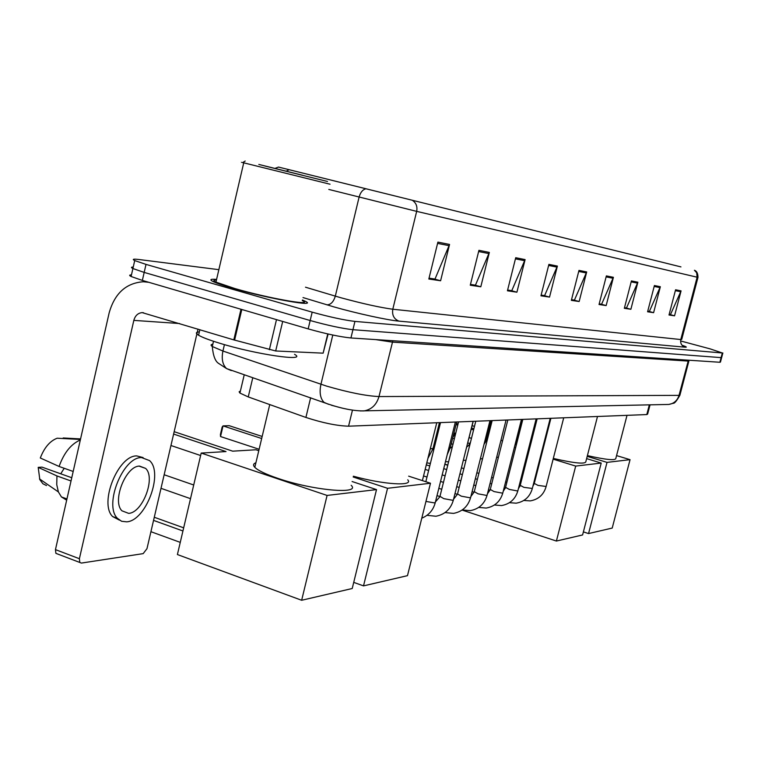 <?xml version="1.0" encoding="UTF-8"?>
<svg xmlns="http://www.w3.org/2000/svg" width="761" height="761" viewBox="0 0 761 761"><rect width="100%" height="100%" fill="white"/><g stroke="black" fill="none" stroke-linecap="round" stroke-linejoin="round"><path stroke-width="1.14" d="M650.046 404.842L647.621 414.108L646.793 414.564L348.557 426.189C336.952 425.837 322.731 422.926 305.903 417.447L248.248 396.928L239.924 393.066L239.116 391.801L240.4 391.03M131.453 274.892C129.208 274.93 129.085 275.453 131.092 276.49L142.355 280.419L308.176 328.895C325.898 333.86 340.157 336.885 350.935 337.97L719.868 362.265L720.448 362.103L721.637 357.622M218.854 269.67L138.968 259.511C133.318 258.826 131.9 259.178 134.716 260.576L146.007 264.39L312.172 312.153C329.932 317.061 344.191 320.143 354.94 321.408L722.322 352.98L721.095 357.622L352.933 329.694L721.095 357.622L719.868 362.265M312.172 312.153L310.174 320.524C327.915 325.461 342.174 328.514 352.933 329.694C342.174 328.514 327.915 325.461 310.174 320.524L144.181 272.409L310.174 320.524L308.176 328.895M131.092 276.49L132.909 268.538L144.181 272.409L132.909 268.538C130.892 267.539 131.006 267.035 133.251 267.035M216.581 279.43C210.445 278.897 209.275 279.601 213.07 281.522C216.676 283.244 223.411 285.537 233.275 288.381C268.899 298.778 318.83 307.52 305.18 301.223L302.44 299.996L305.18 301.223C318.83 307.52 268.899 298.778 233.275 288.381C223.411 285.537 216.676 283.244 213.07 281.522C209.275 279.601 210.445 278.897 216.581 279.43M680.81 266.864L280.371 167.534L680.81 266.864M680.943 266.902L278.507 167.068L680.943 266.902M437.898 242.103L428.833 279.011L440.6 280.771L449.551 244.443L437.898 242.103M429.042 278.165L434.997 279.068L449.551 244.443M434.074 278.926L440.6 280.771M478.926 250.331L470.269 285.213L480.8 286.792L489.352 252.424L478.926 250.331M470.46 284.424L475.444 285.175L489.352 252.424M474.55 285.042L480.8 286.792M515.72 257.713L507.435 290.788L516.909 292.205L525.1 259.596L515.72 257.713M507.616 290.027L511.782 290.664L525.1 259.596M510.926 290.531L516.909 292.205M548.9 264.371L540.957 295.81L549.537 297.094L557.394 266.074L548.9 264.371M541.138 295.087L544.61 295.62L557.394 266.074M543.792 295.496L549.537 297.094M675.578 289.779L669.005 314.997L674.55 315.825L681.066 290.883L675.578 289.779M669.157 314.417L670.46 314.616L681.066 290.883M669.785 314.512L674.55 315.825M654.403 285.537L647.592 311.782L653.604 312.685L660.348 286.726L654.403 285.537M647.744 311.192L649.361 311.43L660.348 286.726M648.657 311.325L653.604 312.685M631.411 280.923L624.343 308.3L630.879 309.28L637.87 282.217L631.411 280.923M624.505 307.682L626.493 307.977L637.87 282.217M625.761 307.872L630.879 309.28M606.365 275.901L599.031 304.505L606.156 305.58L613.414 277.308L606.365 275.901M599.192 303.858L601.599 304.219L613.414 277.308M600.848 304.105L606.156 305.58M578.978 270.402L571.349 300.357L579.15 301.527L586.693 271.953L578.978 270.402M571.521 299.682L574.422 300.119L586.693 271.953M573.632 299.996L579.15 301.527M722.322 352.98L710.156 348.88L681.466 341.185M510.916 290.607L507.597 290.103M474.531 285.118L470.441 284.5M434.055 279.011L429.014 278.25M600.829 304.172L599.183 303.924M625.742 307.929L624.496 307.739M648.648 311.382L647.725 311.249M669.766 314.569L669.138 314.474M543.773 295.563L541.119 295.163M573.613 300.062L571.501 299.748M521.808 420.215L521.256 420.186M521.209 420.367L521.77 420.386M587.406 455.611C606.26 459.834 615.744 460.719 615.858 458.293L627.016 415.335M588.557 533.566L607.021 462.384L630.051 459.663L612.215 528.067L588.557 533.566L583.383 531.891M517.765 433.979L518.327 433.941M607.021 462.384L587.207 456.362M517.984 435.311L517.461 435.149M616.562 455.601L630.051 459.663M519.259 430.288L518.736 430.136M490.778 421.67L489.78 421.366M489.513 422.431L490.512 422.736M518.469 431.202L518.983 431.354M472.124 425.665L474.398 426.36M487.525 430.365L488.514 430.669M540.843 455.097L541.461 455.278M553.314 458.436C574.85 463.354 585.713 464.381 585.884 461.508L597.499 416.486M515.929 443.425L515.625 444.614L516.243 445.299M528.001 450.921L528.914 451.244M556.396 541.042L575.697 466.084L601.209 463.069L582.593 534.954L556.396 541.042L462.108 510.079M486.136 435.891L487.221 435.825M575.697 466.084L553.133 459.149M541.394 455.535L540.786 455.354M528.8 451.663L527.887 451.387M515.663 447.62L514.398 447.24M486.507 438.659L485.508 438.355M516.9 437.385L517.423 437.537M586.626 458.626L601.209 463.069M487.915 433.057L486.926 432.752M473.799 428.738L471.535 428.043M458.055 423.915L456.362 423.401M456.067 424.581L457.761 425.104M471.23 429.223L473.504 429.917M486.621 433.941L487.62 434.246M438.108 428.015L439.107 428.329M453.984 432.923L455.687 433.447M469.137 437.594L471.401 438.298M353.38 476.224C384.105 484.69 414.06 486.441 407.744 479.82M363.52 585.884L387.549 488.296L430.479 483.235L407.477 575.658L363.52 585.884L353.732 582.374M387.549 488.296L353.19 476.995M408.647 476.158L430.479 483.235M262.165 436.453L229.156 425.684L223.03 425.894L261.67 438.517M220.528 436.538L220.414 434.455L222.174 426.997L223.03 425.894L220.528 436.538L259.111 449.266M255.905 462.755C253.213 463.725 252.852 465.247 254.821 467.33C258.112 470.564 265.732 474.217 277.651 478.289C312.742 490.465 361.323 494.745 351.163 485.309M180.262 542.374L150.925 531.692M301.651 600.267L327.087 495.44L376.514 489.599L352.219 588.51L301.651 600.267L177.408 554.55L201.199 453.071L226.017 451.568L173.613 434.074M182.935 530.978L153.551 520.381M174.164 431.677L232.685 451.168L255.972 449.77L258.778 450.693M327.087 495.44L201.199 453.071M352.086 481.523L376.514 489.599M154.274 517.261L183.677 527.83M170.949 445.508L200.619 455.525M452.976 436.966L455.62 433.694M282.692 321.446L275.682 350.973L323.13 353.161L327.753 333.927M148.871 282.321L143.382 281.751C126.107 282.987 114.692 293.365 109.156 312.866L55.458 549.623L79.391 558.717L133.831 320.381C135.192 315.606 137.979 313.018 142.183 312.619L233.808 339.891L240.999 309.251M57.513 553.979L55.895 553.352L55.458 549.623M79.391 558.717L79.791 562.455L81.379 563.073L143.173 553.628L146.978 548.671L198.012 329.094M328.124 334.012L323.13 353.161M275.682 350.973L233.808 339.891M128.647 513.371C142.764 512.771 155.986 477.461 145.57 468.376L139.558 466.093C125.822 465.808 111.81 501.176 121.931 510.802L128.647 513.371M60.728 473.799L64.209 468.281M143.106 457.57L136.742 455.915C118.107 455.278 98.854 503.306 112.609 516.548L119.467 520.153M141.527 457.561C122.949 456.952 103.696 505.057 117.394 518.289L121.589 521.275L126.687 521.846C145.979 520.819 163.777 472.819 149.536 460.586L141.527 457.561M80.324 439.982C71.068 443.977 63.991 452.805 59.092 466.464L40.304 457.989C44.319 447.582 49.941 440.99 57.17 438.212L80.447 439.468M73.189 471.468L59.092 466.464M71.762 477.737L41.998 467.121L38.202 467.368L56.951 475.939L71.03 480.981M56.951 475.939L56.742 484.605L58.388 491.929L61.422 496.933L66.673 500.186M80.571 438.907L63.192 437.975L63.058 438.526M38.202 467.368L39.829 479.649L42.92 483.777L46.507 485.556M66.787 499.673L64.39 498.008M264.771 165.974L327.506 181.479L264.771 165.974M242.816 162.521C240.999 162.103 240.971 162.112 242.73 162.578L330.036 184.219M216.447 280C213.232 279.972 213.061 280.676 215.953 282.122L234.93 288.562C268.3 298.302 315.121 306.502 302.298 300.595M199.363 331.844C195.672 332.157 195.415 333.289 198.573 335.23C202.226 337.37 209.151 339.996 219.339 343.116C256.2 354.559 308.395 362.065 294.536 354.303M302.735 175.287L258.835 164.443L302.735 175.287M649.333 404.862L646.793 414.564M252.795 377.675L248.248 396.928M310.64 397.727L305.903 417.447M352.467 410.112L348.557 426.189M212.823 344.191C210.683 344.495 210.502 345.266 212.29 346.502L222.925 351.04L326.555 386.093C348.557 392.476 366.031 395.967 378.988 396.557L679.021 395.368L679.982 394.921L688.886 361.037M688.41 360.191L679.021 395.368C677.385 400.562 673.961 403.587 668.767 404.443L666.665 404.491M332.795 335.03L320.942 384.286C319.23 392.448 320.267 398.469 324.053 402.379L328.59 404.329M689.209 360.248L688.03 361.066L392.296 342.117L375.611 339.596M350.935 337.97L354.94 321.408M142.355 280.419L146.007 264.39M224.428 344.619L222.925 351.04C221.356 358.869 222.564 364.709 226.559 368.581L328.448 404.139C342.184 408.733 354.017 410.997 363.948 410.921C371.558 409.58 376.571 404.795 378.988 396.557L392.847 340.728M341.727 408.001L331.368 405.233M213.508 341.27L212.29 346.502C213.128 355.777 215.268 361.437 218.721 363.473L226.559 368.581L231.296 370.588M679.896 395.263C676.681 400.923 674.446 403.606 673.181 403.292L668.767 404.443L360.295 410.93M682.037 345.237C686.422 346.721 687.43 347.368 685.071 347.187L398.983 321.132C393.96 319.097 391.896 315.13 392.8 309.232L680.791 339.549L681.732 339.377L697.97 277.394L697.124 277.204L696.667 272.714L694.413 270.269M398.983 321.132C388.12 320.267 356.471 313.361 333.908 306.892L303.021 297.57M365.632 188.852C362.569 189.755 360.391 192.514 359.097 197.128L335.316 296.124L340.909 297.751C362.816 303.706 380.11 307.53 392.8 309.232L416.667 211.368L328.79 189.432M289.132 169.732L286.298 171.158M412.728 200.581C416.229 203.101 417.542 206.697 416.667 211.368L697.124 277.204L680.791 339.549C680.182 343.316 681.609 345.865 685.071 347.187M305.494 287.201L335.316 296.124C333.556 301.889 330.75 304.79 326.897 304.838M578.712 271.439L586.351 272.961M606.108 276.89L613.081 278.269M631.164 281.865L637.547 283.14M654.165 286.44L660.034 287.61M675.349 290.654L680.772 291.729M548.624 265.456L557.033 267.13M515.425 258.864L524.729 260.709M478.621 251.539L488.952 253.594M437.585 243.387L449.133 245.679M534.279 483.416L537.951 485.375L546.132 486.488L563.711 417.808M520.239 485.347L523.929 487.354L532.329 488.457L550.232 418.331M505.589 487.354L509.299 489.409L517.328 490.931L517.937 490.522L536.153 418.873M490.284 489.447L494.013 491.568L502.25 493.109L502.888 492.671L521.447 419.454M474.284 491.644L478.032 493.813L486.488 495.392L487.164 494.916L506.065 420.053M457.532 493.937L461.29 496.172L469.975 497.78L470.698 497.256L489.96 420.681M439.982 496.343L443.758 498.636L452.681 500.281L453.442 499.72L473.076 421.337M425.951 501.423L434.541 502.907L435.349 502.289L455.363 422.022M500.966 440.239L502.526 440.971M485.965 440.8L486.869 441.637M466.797 446.422L473.209 421.328M448.971 447.677L450.398 447.278L456.714 421.975M430.288 448.828L433.009 448.524L439.439 422.65M133.831 320.381L179.586 323.539M241.798 309.489L234.607 340.119M269.356 349.737L276.49 319.63M244.252 374.716L239.924 393.066M697.97 277.375C697.961 273.58 696.857 271.239 694.641 270.326L694.622 270.326M278.507 167.068L275.063 168.362M722.864 352.99L721.675 357.48M134.716 260.576L132.909 268.538M515.625 444.614L522.008 419.425M447.791 465.066L444.862 464.134M254.821 467.33L269.746 404.576M193.713 484.995L164.157 474.75M190.507 498.664L160.999 488.324M523.872 500.462L530.208 500.9C538.379 499.492 543.668 494.764 546.075 486.717M532.881 486.298L534.212 483.654L550.897 418.303M519.906 486.403L519.05 486.136M506.874 482.274L505.627 481.875M493.195 477.927L491.577 477.423M478.878 473.39L476.862 472.752M463.877 468.633L461.423 467.853M444.814 464.324L447.744 465.256M509.47 502.688L516.167 503.183C524.462 501.718 529.837 496.895 532.272 488.714M518.365 488.809L520.172 485.604L537.152 418.835M505.304 488.277L504.096 487.896M491.673 483.929L490.065 483.416M477.366 479.373L475.359 478.726M462.384 474.588L459.929 473.808M446.659 469.575L443.739 468.643M426.303 464.857L429.756 465.96M494.441 505.009L501.528 505.57C509.946 504.048 515.397 499.13 517.861 490.797M503.23 491.321L505.513 487.63L522.817 419.397M490.055 490.227L488.467 489.723M475.787 485.651L473.78 485.004M460.814 480.847L458.369 480.067M445.109 475.815L442.189 474.874M428.614 470.526L425.171 469.413M478.726 507.425L486.222 508.063C494.783 506.484 500.319 501.451 502.812 492.976M487.421 493.879L490.208 489.761L507.834 419.977M474.113 492.262L472.115 491.616M459.159 487.44L456.714 486.65M443.473 482.369L440.552 481.428M426.997 477.052L423.554 475.948M462.288 509.946L470.231 510.66C478.935 509.023 484.548 503.887 487.078 495.249M470.888 496.486L474.198 491.987L492.158 420.595M457.418 494.374L454.983 493.575M441.741 489.285L438.831 488.334M445.071 512.581L453.489 513.39C462.336 511.687 468.044 506.436 470.602 497.627M453.585 499.168L457.437 494.317L475.758 421.233M439.82 496.533L437.014 495.62M427.026 515.33L435.948 516.243C444.947 514.474 450.75 509.109 453.347 500.129M435.435 501.918L439.877 496.752L458.56 421.898M421.775 518.193C428.776 515.264 433.256 510.117 435.235 502.745M440.524 422.602L425.837 481.723M436.757 422.755L422.393 480.61M496.619 457.437L498.445 457.133M485.29 442.626L484.5 442.379M471.392 438.336L469.128 437.632M453.737 433.903L455.63 433.656M437.689 429.689L438.688 429.994M480.343 458.902L482.569 458.693M469.898 443.568L467.806 442.921M454.355 438.755L452.662 438.222M436.376 434.997L437.48 434.854M483.977 444.443L485.908 441.038L491.045 420.633M463.316 460.319L465.97 460.262M452.976 444.291L451.273 443.758M436.414 439.135L435.425 438.821M466.826 446.793C468.091 446.336 469.299 444.776 470.45 442.103M466.246 448.619L466.94 446.374M434.978 444.938L433.979 444.624M445.48 461.661L448.6 461.832M450.16 448.21L452.386 446.669M447.268 454.498L450.322 447.592M426.788 462.907L430.393 463.382M432.714 449.646L433.941 449.095M427.91 458.379L432.933 448.857M142.183 312.619L143.553 312.733M79.791 562.455L55.895 553.352M139.12 466.141L145.57 468.376M112.609 516.548L117.394 518.289M61.422 496.933L66.958 498.94M39.505 478.897L58.388 491.929M198.573 335.23L199.867 329.656M215.953 282.122L243.729 162.844M245.185 161.037L242.73 162.578"/></g></svg>
